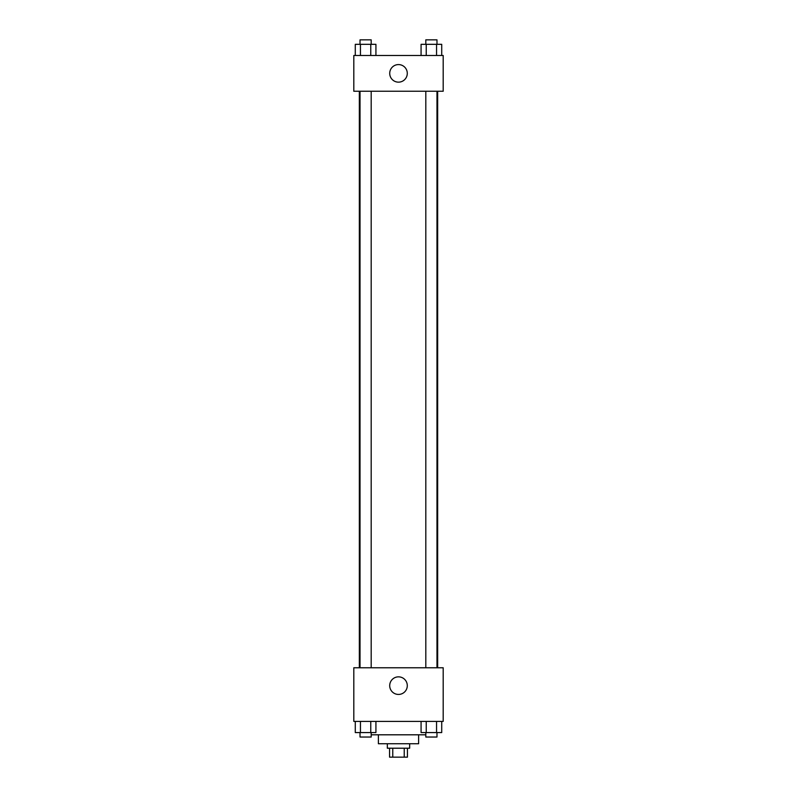 <?xml version="1.0" encoding="UTF-8"?>
<svg xmlns="http://www.w3.org/2000/svg" width="797" height="797" viewBox="0 0 797 797"><rect width="100%" height="100%" fill="white"/><g stroke="black" fill="none" stroke-linecap="round" stroke-linejoin="round"><path stroke-width="1.2" d="M404.228 748.214L404.228 757.15L389.564 757.15L389.564 748.214M404.228 757.15L407.436 757.15L407.436 748.214M409.668 743.74L409.668 748.214L387.332 748.214L387.332 743.74M392.772 748.214L392.772 757.15M418.614 734.804L418.614 743.74L378.386 743.74L378.386 734.804M425.807 734.804L371.193 734.804M443.192 721.395L353.808 721.395L353.808 667.766L443.192 667.766L443.192 721.395M398.5 694.436A8.787 8.787 0 0 1 390.889 681.246A8.787 8.787 0 0 1 406.111 681.246A8.787 8.787 0 0 1 398.5 694.436M437.653 91.247L437.653 667.766M425.807 667.766L425.807 91.247M371.193 91.247L371.193 667.766M443.192 91.247L353.808 91.247L353.808 55.491L443.192 55.491L443.192 91.247M407.287 73.364A8.787 8.787 0 0 1 394.107 80.975A8.787 8.787 0 0 1 394.107 65.762A8.787 8.787 0 0 1 407.287 73.364M441.717 55.491L441.717 44.323L421.075 44.323L421.075 55.491M436.557 44.323L436.557 55.491M426.236 44.323L426.236 55.491M425.807 44.323L425.807 39.85L436.975 39.85L436.975 44.323M375.925 55.491L375.925 44.323L355.283 44.323L355.283 55.491M370.764 44.323L370.764 55.491M360.443 44.323L360.443 55.491M360.025 44.323L360.025 39.85L371.193 39.85L371.193 44.323M441.717 721.395L441.717 732.573L421.075 732.573L421.075 721.395M436.557 721.395L436.557 732.573M426.236 721.395L426.236 732.573M436.975 732.573L436.975 737.036L425.807 737.036L425.807 732.573M375.925 721.395L375.925 732.573L355.283 732.573L355.283 721.395M370.764 721.395L370.764 732.573M360.443 721.395L360.443 732.573M371.193 732.573L371.193 737.036L360.025 737.036L360.025 732.573M359.347 91.247L359.347 667.766M436.975 667.766L436.975 91.247M360.025 91.247L360.025 667.766"/></g></svg>
